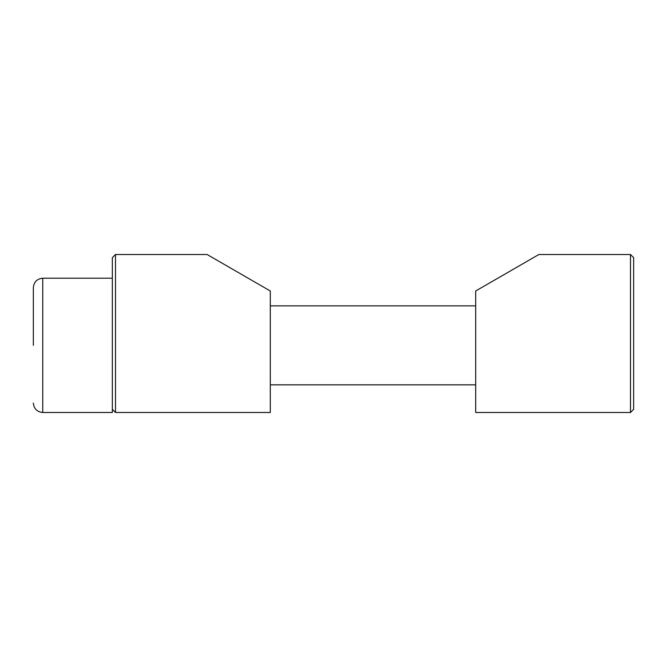 <?xml version="1.0" encoding="UTF-8"?>
<svg xmlns="http://www.w3.org/2000/svg" width="667" height="667" viewBox="0 0 667 667"><rect width="100%" height="100%" fill="white"/><g stroke="black" fill="none" stroke-linecap="round" stroke-linejoin="round"><path stroke-width="1" d="M115.499 412.489L112.339 409.33L112.339 257.67L115.499 254.511L115.499 412.489L270.31 412.489L270.31 290.995L207.12 254.511L270.31 290.995M630.49 254.511L633.65 257.67L633.65 409.33L630.49 412.489L630.49 254.511L538.869 254.511M475.679 290.995L538.869 254.511L475.679 290.995L475.679 412.489L630.49 412.489M33.35 345.348L33.35 287.61C33.925 281.924 37.06 278.789 42.746 278.206L42.746 412.489C37.06 411.906 33.925 408.771 33.35 403.085M112.339 345.348L112.339 412.489L42.746 412.489M115.499 254.511L207.12 254.511M270.31 305.853L475.679 305.853M42.746 278.206L112.339 278.206M270.31 384.842L475.679 384.842"/></g></svg>
